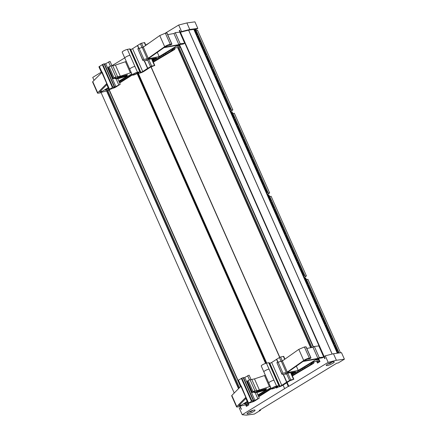 <?xml version="1.0" encoding="UTF-8"?>
<svg xmlns="http://www.w3.org/2000/svg" width="437" height="437" viewBox="0 0 437 437"><rect width="100%" height="100%" fill="white"/><g stroke="black" fill="none" stroke-linecap="round" stroke-linejoin="round"><path stroke-width="0.66" d="M107.797 67.724L112.719 78.835L115.794 77.862L115.237 78.775L117.848 77.502L127.162 74.885A1.458 0.284 -23.9 0 1 127.457 74.929A1.458 0.284 -23.9 0 1 126.828 75.486A1.458 0.284 -23.9 0 1 125.43 76.082L125.146 75.437M142.746 59.869L137.819 48.758L143.32 47.13L159.745 35.555L164.673 46.666L148.241 58.247L142.746 59.869A11.662 2.272 -23.9 0 0 142.757 60.251A11.662 2.272 -23.9 0 0 144.986 60.623L146.777 59.683L147.449 59.623L146.597 60.399L149.225 59.279L156.517 57.952L156.43 58.285L156.304 57.99M143.281 47.158L141.533 43.214L144.652 42.564L145.876 45.328M144.401 60.677L147.761 68.259L142.741 71.559A1.458 0.284 -23.9 0 1 142.298 71.799A1.458 0.284 -23.9 0 1 141.238 72.22A1.458 0.284 -23.9 0 1 140.856 72.307L140.228 72.389L140.272 71.87A1.606 0.311 -23.9 0 0 140.266 71.837A1.606 0.311 -23.9 0 0 139.949 71.788A1.606 0.311 -23.9 0 0 139.818 71.81L137.518 72.274A3.354 0.655 -23.9 0 0 134.061 73.613A3.354 0.655 -23.9 0 0 132.329 75.049A3.354 0.655 -23.9 0 0 132.995 75.148A3.354 0.655 -23.9 0 0 138.163 72.826L138.917 72.531M109.332 90.29L101.652 92.223A1.458 0.284 -23.9 0 1 99.773 92.972L98.106 93.196A2.917 0.568 -23.9 0 1 97.527 93.108A2.917 0.568 -23.9 0 1 97.697 92.759L106.89 83.385L109.501 89.268L109.053 89.7L114.035 87.941A2.917 0.568 -23.9 0 0 115.996 86.979L120.224 84.281L117.613 78.398M133.673 74.738A2.404 0.47 -23.9 0 1 133.192 74.661A2.404 0.47 -23.9 0 1 134.569 73.563A2.404 0.47 -23.9 0 1 137.114 72.64A2.404 0.47 -23.9 0 1 137.589 72.717A2.404 0.47 -23.9 0 1 136.213 73.815A2.404 0.47 -23.9 0 1 133.673 74.738M132.329 75.049L122.185 52.167A3.354 0.655 -23.9 0 1 123.922 50.73A3.354 0.655 -23.9 0 1 127.38 49.392L129.68 48.928A1.606 0.311 -23.9 0 1 129.811 48.906A1.606 0.311 -23.9 0 1 130.128 48.955A1.606 0.311 -23.9 0 1 130.133 48.988L140.244 71.81M114.221 86.728L112.915 87.247L102.777 64.365L104.077 63.846L114.221 86.728L114.581 86.657L113.653 87.455L115.86 86.51L105.721 63.627L110.042 61.371L112.052 65.845M104.077 63.846L104.394 63.851M246.85 381.523L251.778 392.639L254.847 391.661L254.296 392.573L256.901 391.306L266.22 388.684A1.458 0.284 -23.9 0 1 266.51 388.728A1.458 0.284 -23.9 0 1 265.882 389.285A1.458 0.284 -23.9 0 1 264.483 389.88L264.199 389.236M281.799 373.673L276.878 362.557L282.373 360.935L298.804 349.354L303.726 360.47L287.3 372.045L281.799 373.673A11.662 2.272 -23.9 0 0 281.816 374.05A11.662 2.272 -23.9 0 0 284.039 374.422L285.836 373.488L286.508 373.422L285.656 374.203L288.278 373.078L295.576 371.75L295.488 372.084L295.357 371.789M282.335 360.957L280.587 357.013L283.711 356.368L284.935 359.127M283.46 374.476L286.819 382.058L281.794 385.358A1.458 0.284 -23.9 0 1 281.352 385.598A1.458 0.284 -23.9 0 1 280.297 386.018A1.458 0.284 -23.9 0 1 279.915 386.106L279.287 386.188L279.33 385.669A1.606 0.311 -23.9 0 0 279.325 385.636A1.606 0.311 -23.9 0 0 279.003 385.587A1.606 0.311 -23.9 0 0 278.877 385.609L276.572 386.073A3.354 0.655 -23.9 0 0 273.12 387.411A3.354 0.655 -23.9 0 0 271.382 388.848A3.354 0.655 -23.9 0 0 272.054 388.952A3.354 0.655 -23.9 0 0 277.222 386.625L277.976 386.33L277.943 386.832L277.735 386.363M248.391 404.088L240.705 406.022A1.458 0.284 -23.9 0 1 238.826 406.771L237.165 406.994A2.917 0.568 -23.9 0 1 236.581 406.907A2.917 0.568 -23.9 0 1 236.756 406.557L245.949 397.184L248.555 403.067L248.112 403.498L253.089 401.74A2.917 0.568 -23.9 0 0 255.055 400.778L259.278 398.08L256.672 392.197M272.732 388.537A2.404 0.47 -23.9 0 1 272.251 388.466A2.404 0.47 -23.9 0 1 273.628 387.362A2.404 0.47 -23.9 0 1 276.168 386.439A2.404 0.47 -23.9 0 1 276.648 386.516A2.404 0.47 -23.9 0 1 275.272 387.614A2.404 0.47 -23.9 0 1 272.732 388.537M271.382 388.848L261.244 365.966A3.354 0.655 -23.9 0 1 262.976 364.529A3.354 0.655 -23.9 0 1 266.433 363.191L268.733 362.726A1.606 0.311 -23.9 0 1 268.864 362.705A1.606 0.311 -23.9 0 1 269.187 362.754A1.606 0.311 -23.9 0 1 269.192 362.786L279.303 385.609M253.274 400.527L251.974 401.046L241.83 378.163L243.136 377.644L253.274 400.527L253.64 400.456L252.706 401.253L254.918 400.308L244.78 377.426L249.101 375.17L251.111 379.649M243.136 377.644L243.453 377.65M254.17 410.037A4.375 0.852 156.1 0 0 249.543 411.714A4.375 0.852 156.1 0 0 247.042 413.713A4.375 0.852 156.1 0 0 247.916 413.85A4.375 0.852 156.1 0 0 252.537 412.173A4.375 0.852 156.1 0 0 255.039 410.168A4.375 0.852 156.1 0 0 254.17 410.037M333.382 361.765A4.375 0.852 156.1 0 0 328.755 363.442A4.375 0.852 156.1 0 0 326.253 365.447A4.375 0.852 156.1 0 0 327.127 365.578A4.375 0.852 156.1 0 0 331.749 363.901A4.375 0.852 156.1 0 0 334.25 361.902A4.375 0.852 156.1 0 0 333.382 361.765M307.287 284.219L308.402 284.066L308.91 285.219L307.795 285.372M308.91 285.219L308.391 285.536L310.767 290.791M307.938 285.689L308.473 285.612M310.232 290.862L311.346 290.709L311.854 291.861L310.74 292.014M311.854 291.861L311.335 292.178L313.711 297.433M310.882 292.331L311.417 292.255M313.171 297.504L314.285 297.351L314.798 298.504L313.684 298.657M314.798 298.504L314.274 298.821L316.656 304.07M313.821 298.968L314.361 298.897M316.115 304.147L317.229 303.994L317.743 305.146L316.628 305.294M317.743 305.146L317.218 305.463L319.6 310.712M316.765 305.61L317.306 305.539M319.059 310.789L320.174 310.636L320.682 311.789L319.567 311.936M320.682 311.789L320.163 312.105L322.484 317.224M319.709 312.253L320.25 312.182M321.943 317.3L323.058 317.147L323.626 318.431L322.511 318.578M339.112 352.97L306.539 279.472L307.91 279.314L340.467 352.785M304.993 279.046L305.534 278.97L307.823 284.148M304.54 278.019L305.654 277.872L305.966 278.577L305.534 278.97M305.966 278.577L304.851 278.73M323.626 318.431L323.107 318.748L325.483 323.997M324.948 324.074L326.062 323.921L326.57 325.073L326.051 325.39L328.427 330.64M327.892 330.716L329.006 330.563L329.514 331.716L328.995 332.033L331.372 337.282M330.831 337.359L331.945 337.206L332.459 338.353L331.934 338.675L334.316 343.924M333.775 344.001L334.889 343.848L335.403 344.995L334.879 345.317L337.26 350.567M336.719 350.638L337.834 350.49L338.342 351.638L337.823 351.96L338.369 353.074M306.539 279.472L305.72 278.724M338.342 351.638L337.227 351.79M335.403 344.995L334.289 345.148M332.459 338.353L331.344 338.506M329.514 331.716L328.4 331.863M326.57 325.073L325.456 325.221M325.598 325.538L326.133 325.467M328.542 332.18L329.077 332.109M331.481 338.822L332.022 338.751M334.425 345.465L334.966 345.394M337.369 352.107L337.91 352.036M322.653 318.895L323.194 318.824M196.912 35.14L198.027 34.987L198.535 36.14L197.42 36.293M198.535 36.14L198.016 36.457L200.392 41.712M197.562 36.61L198.098 36.539M199.851 41.783L200.965 41.63L201.479 42.782L200.365 42.935M201.479 42.782L200.954 43.099L203.336 48.354M200.501 43.252L201.042 43.176M202.795 48.425L203.91 48.272L204.423 49.425L203.309 49.578M204.423 49.425L203.899 49.742L206.28 54.996M203.445 49.894L203.986 49.818M205.74 55.067L206.854 54.915L207.362 56.067L206.248 56.22M207.362 56.067L206.843 56.384L209.219 61.639M206.39 56.537L206.93 56.46M208.684 61.71L209.798 61.557L210.306 62.709L209.192 62.862M210.306 62.709L209.787 63.026L212.109 68.15M209.334 63.179L209.875 63.103M211.568 68.221L212.682 68.068L213.251 69.352L212.136 69.505M231.484 110.102L196.164 30.393L197.535 30.24L232.855 109.944L231.484 110.102L230.075 108.813L230.599 108.496L229.485 108.649M195.192 29.984L197.448 35.069M230.654 111.288L232.855 109.944M213.251 69.352L212.732 69.669L215.108 74.918M214.572 74.995L215.687 74.842L216.195 75.994L215.676 76.311L218.052 81.561M217.511 81.637L218.626 81.484L219.139 82.637L218.615 82.954L220.996 88.203M220.456 88.279L221.57 88.127L222.083 89.279L221.559 89.596L223.941 94.845M223.4 94.922L224.514 94.769L225.022 95.921L224.503 96.238L226.879 101.488M226.344 101.564L227.458 101.411L227.967 102.564L227.448 102.881L229.769 107.999M196.164 30.393L195.503 29.792M229.228 108.076L230.343 107.923L230.599 108.496M227.967 102.564L226.852 102.711M225.022 95.921L223.908 96.069M222.083 89.279L220.969 89.427M219.139 82.637L218.025 82.784M216.195 75.994L215.08 76.142M215.222 76.459L215.758 76.388M218.161 83.101L218.702 83.03M221.106 89.743L221.646 89.672M224.05 96.386L224.591 96.315M226.994 103.028L227.535 102.957M212.278 69.816L212.814 69.745M233.702 118.165L234.816 118.017L235.325 119.164L234.21 119.317M235.325 119.164L234.806 119.487L237.182 124.736M234.352 119.634L234.893 119.563M236.646 124.807L237.761 124.66L238.269 125.807L237.154 125.96M238.269 125.807L237.75 126.124L240.126 131.379M237.296 126.277L237.832 126.206M239.591 131.45L240.705 131.302L241.213 132.449L240.099 132.602M241.213 132.449L240.694 132.766L243.07 138.021M240.241 132.919L240.776 132.848M242.53 138.092L243.649 137.945L244.157 139.092L243.043 139.245M244.157 139.092L243.633 139.408L246.015 144.663M243.18 139.561L243.72 139.49M245.474 144.734L246.588 144.587L247.102 145.734L245.987 145.887M247.102 145.734L246.577 146.051L248.899 151.175M246.124 146.204L246.665 146.133M248.363 151.246L249.478 151.098L250.046 152.376L248.926 152.529M268.274 193.127L232.959 113.423L234.325 113.265L269.645 192.968L268.274 193.127L266.87 191.843L267.389 191.526L266.275 191.674M231.408 112.992L231.949 112.921L234.243 118.094M230.955 111.97L232.069 111.817L232.386 112.522L231.949 112.921M232.386 112.522L231.266 112.675M267.444 194.312L269.645 192.968M250.046 152.376L249.522 152.693L251.903 157.948M251.362 158.019L252.477 157.866L252.985 159.019L252.466 159.336L254.842 164.591M254.307 164.662L255.421 164.509L255.929 165.661L255.41 165.978L257.786 171.233M257.251 171.304L258.365 171.151L258.873 172.304L258.354 172.62L260.731 177.875M260.19 177.946L261.304 177.793L261.818 178.946L261.293 179.263L263.675 184.518M263.134 184.589L264.248 184.436L264.762 185.588L264.238 185.905L266.559 191.029M232.959 113.423L232.14 112.675M266.024 191.1L267.138 190.947L267.389 191.526M264.762 185.588L263.648 185.741M261.818 178.946L260.703 179.099M258.873 172.304L257.759 172.457M255.929 165.661L254.815 165.814M252.985 159.019L251.87 159.172M252.012 159.489L252.553 159.412M254.957 166.131L255.492 166.055M257.901 172.773L258.436 172.697M260.84 179.41L261.381 179.339M263.784 186.053L264.325 185.982M249.068 152.846L249.609 152.775M270.492 201.195L271.606 201.042L272.12 202.194L271.006 202.342M272.12 202.194L271.596 202.511L273.977 207.761M271.142 202.659L271.683 202.588M273.436 207.837L274.551 207.684L275.064 208.837L273.95 208.984M275.064 208.837L274.54 209.154L276.921 214.403M274.086 209.301L274.627 209.23M276.381 214.48L277.495 214.327L278.003 215.479L276.889 215.627M278.003 215.479L277.484 215.796L279.86 221.046M277.031 215.944L277.571 215.873M279.325 221.122L280.439 220.969L280.947 222.122L279.833 222.269M280.947 222.122L280.428 222.438L282.805 227.688M279.975 222.586L280.51 222.515M282.269 227.764L283.384 227.611L283.892 228.759L282.777 228.912M283.892 228.759L283.373 229.081L285.689 234.199M282.919 229.228L283.455 229.157M285.153 234.276L286.268 234.123L286.836 235.401L285.722 235.554M305.07 276.151L269.749 196.448L271.12 196.289L306.441 275.993L305.07 276.151L303.66 274.868L304.185 274.551L303.07 274.704M268.203 196.016L268.739 195.945L271.033 201.118M267.75 194.995L268.864 194.842L269.176 195.552L268.739 195.945M269.176 195.552L268.061 195.7M304.234 277.337L306.441 275.993M286.836 235.401L286.317 235.723L288.693 240.973M288.152 241.044L289.267 240.896L289.78 242.043L289.256 242.36L291.637 247.615M291.097 247.686L292.211 247.539L292.724 248.686L292.2 249.003L294.582 254.258M294.041 254.329L295.155 254.181L295.663 255.328L295.144 255.645L297.521 260.9M296.985 260.971L298.1 260.823L298.608 261.971L298.089 262.287L300.465 267.542M299.929 267.613L301.044 267.46L301.552 268.613L301.033 268.93L303.349 274.054M269.749 196.448L268.93 195.7M302.814 274.125L303.928 273.972L304.185 274.551M301.552 268.613L300.438 268.766M298.608 261.971L297.493 262.124M295.663 255.328L294.549 255.481M292.724 248.686L291.61 248.839M289.78 242.043L288.666 242.196M288.802 242.513L289.343 242.442M291.747 249.156L292.287 249.085M294.691 255.798L295.232 255.727M297.635 262.44L298.171 262.369M300.58 269.083L301.115 269.012M285.864 235.871L286.399 235.8M303.032 383.757L333.458 365.212M194.744 30.257L197.808 28.389L194.913 21.85L186.883 22.942L178.684 25.024L181.584 31.562L180.503 32.218L179.634 30.257L179.268 30.481L324.696 358.662L325.062 358.438L324.194 356.477L325.275 355.822L333.475 353.735L341.499 352.648L344.4 359.187L338.145 362.994L336.801 363.18L259.261 410.43L260.599 410.25L260.381 409.748M316.672 361.301L317.459 363.076L319.96 361.552L318.622 358.542M276.189 387.34L276.495 388.034L278.194 387.002M245.561 404.558L246.375 406.394L248.877 404.87L248.292 403.548M260.599 410.25L254.345 414.058L246.321 415.15L242.218 414.735L239.318 408.202L240.399 407.541L241.475 409.376L240.126 406.328M240.399 407.541L240.678 407.568M242.218 414.735L288.289 386.401L286.738 382.899M283.089 385.123L284.64 388.624M288.289 386.401L288.841 386.324L287.202 382.621M325.275 355.822L328.171 362.355L336.37 360.274L344.4 359.187M333.475 353.735L336.37 360.274M124.731 57.903L111.976 65.676M101.291 72.187L92.731 77.404L94.037 80.353M234.221 393.005L101.067 92.529M271.35 388.777L258.709 396.796M132.296 74.978L119.656 82.997M288.841 386.324L328.171 362.355M178.684 25.024L165.262 33.201M149.159 43.017L145.767 45.082M318.043 361.279L313.351 361.754L311.062 363.147L314.083 362.737L313.307 363.529L292.391 375.957M178.99 47.475L174.297 47.95L172.003 49.348L175.024 48.939L174.248 49.731L153.332 62.158M319.223 360.214L316.148 360.05L318.983 358.324L322.255 357.876L323.861 357.013L318.934 345.896L314.34 346.481L313.001 347.295L306.785 348.426M180.17 46.415L177.089 46.251L179.924 44.525L183.196 44.077L184.802 43.214L179.875 32.098L175.286 32.677L173.948 33.496L167.726 34.627M236.756 406.557L231.828 395.441L231.659 395.791L236.581 406.907M231.828 395.441L241.219 385.953L245.949 397.184M247.347 381.048L248.178 380.54L253.105 391.65L252.269 392.158L247.347 381.048L247.145 381.567M248.178 380.54A1.458 0.284 -23.9 0 1 250.062 379.791L254.481 378.884L265.363 375.257M276.878 362.557L281.816 374.05M303.726 360.47A3.938 0.765 -23.9 0 1 309.336 358.1L304.409 346.989L298.804 349.354M304.409 346.989L306.064 346.803L310.991 357.919L309.773 358.75L306.807 359.285L304.119 360.924L317.928 358.406L313.001 347.295M319.622 361.109L318.185 361.59M317.928 358.406L319.267 357.592L323.861 357.013M309.336 358.1L310.991 357.919M295.488 372.084L294.369 372.543L294.134 372.013M286.819 382.058L290.731 379.895L293.85 379.245L291.239 373.362L290.9 373.356L294.369 372.543M291.697 374.394L293.467 373.313L291.43 373.793M253.105 391.65A1.458 0.284 -23.9 0 1 254.984 390.902L259.409 390.001L270.285 386.368M252.067 392.683L252.269 392.158M254.296 392.573L253.864 391.825M256.328 392.53L256.224 392.218L264.483 389.88M257.906 394.982L266.291 389.875L256.83 392.552M245.873 398.451L238.668 405.804L240.574 405.547L247.222 401.494M247.61 402.368L246.441 402.526L244.146 403.925L248.063 403.395M292.195 375.52L312.116 363.699L309.604 364.037L291.889 374.831M287.18 372.619L298.242 370.407L317.093 358.919L302.967 361.492L287.18 372.619M258.404 396.108L271.159 388.34M270.853 387.652L258.103 395.419M285.246 373.722L285.465 374.225M269.416 363.273L269.776 363.223A1.458 0.284 -23.9 0 0 270.159 363.136A1.458 0.284 -23.9 0 0 271.213 362.715A1.458 0.284 -23.9 0 0 271.656 362.475L279.412 357.51L281.138 361.41M243.688 378L244.78 377.426M293.85 379.245L289.709 380.851L282.968 385.194A3.501 0.683 -23.9 0 1 278.495 386.985A2.917 0.568 -23.9 0 1 277.948 386.892A2.917 0.568 -23.9 0 1 277.943 386.832M277.927 361.994L276.676 359.176M276.555 359.487L277.697 362.071M283.203 374.487L286.694 382.37M240.579 386.499L237.974 380.616L238.416 380.19L241.022 386.073L240.585 386.51M238.416 380.19L241.83 378.163M248.555 403.067L251.974 401.046M254.918 400.308L259.278 398.08M240.574 405.547L240.06 404.383M280.587 357.013L279.412 357.51M319.267 357.592L314.34 346.481M313.629 361.716L314.083 362.737M245.774 397.299L240.863 386.221M302.868 369.014L302.562 368.325M304.567 367.107L304.982 368.041M298.242 370.407L296.357 366.151M318.606 360.296L317.999 358.919M97.697 92.759L92.77 81.643L92.6 81.992L97.527 93.108M92.77 81.643L102.165 72.154L106.89 83.385M108.289 67.249L109.124 66.741L114.046 77.852L113.216 78.36L108.289 67.249L108.086 67.768M109.124 66.741A1.458 0.284 -23.9 0 1 111.003 65.987L115.423 65.086L126.304 61.459M137.819 48.758L142.757 60.251M164.673 46.666A3.938 0.765 -23.9 0 1 170.277 44.301L165.35 33.19L159.745 35.555M165.35 33.19L167.01 33.004L171.932 44.121L170.714 44.951L167.753 45.486L165.06 47.125L178.87 44.607L173.948 33.496M180.563 47.311L179.126 47.791M178.87 44.607L180.208 43.793L184.802 43.214M170.277 44.301L171.932 44.121M156.43 58.285L155.31 58.744L155.075 58.214M147.761 68.259L151.672 66.096L154.791 65.446L152.185 59.563L151.841 59.558L155.31 58.744M152.639 60.596L154.408 59.514L152.376 59.995M114.046 77.852A1.458 0.284 -23.9 0 1 115.931 77.103L120.35 76.202L131.231 72.569M113.014 78.884L113.216 78.36M115.237 78.775L114.805 78.026M117.269 78.731L117.165 78.42L125.43 76.082M118.848 81.184L127.238 76.076L117.772 78.753M106.819 84.652L99.609 92.005L101.521 91.748L108.168 87.695M108.556 88.569L107.382 88.727L105.093 90.126L109.01 89.596M153.141 61.721L173.063 49.894L170.545 50.239L152.835 61.033M148.127 58.82L159.183 56.608L178.034 45.12L163.913 47.693L148.127 58.82M119.35 82.309L132.1 74.541M131.794 73.853L119.044 81.621M146.187 59.924L146.411 60.426M130.357 49.474L130.718 49.425A1.458 0.284 -23.9 0 0 131.1 49.337A1.458 0.284 -23.9 0 0 132.16 48.917A1.458 0.284 -23.9 0 0 132.602 48.676L140.353 43.711L142.08 47.606M104.634 64.201L105.721 63.627M154.791 65.446L150.656 67.052L143.915 71.395A3.501 0.683 -23.9 0 1 139.441 73.187A2.917 0.568 -23.9 0 1 138.895 73.094A2.917 0.568 -23.9 0 1 138.884 73.034L138.928 72.547M138.873 48.196L137.622 45.377M137.497 45.688L138.644 48.272M144.144 60.688L147.64 68.571M99.357 66.386L101.968 72.274L101.521 72.7L98.915 66.817L102.777 64.365M109.501 89.268L112.915 87.247M115.86 86.51L120.224 84.281M101.521 91.748L101.002 90.585M141.533 43.214L140.353 43.711M180.208 43.793L175.286 32.677M174.571 47.917L175.024 48.939M106.721 83.5L101.81 72.422M163.815 55.215L163.509 54.527M165.514 53.303L165.929 54.243M159.183 56.608L157.298 52.353M179.552 46.497L178.941 45.12M179.662 30.322L179.268 30.481M197.808 28.389L189.784 29.476L181.584 31.562M189.784 29.476L186.883 22.942M180.503 32.218L188.85 30.098L195.929 29.137L194.607 29.94M248.522 412.2L250.09 411.834L249.948 411.512M252.182 410.769L250.499 411.829A6.413 6.413 0 0 0 251.275 411.49L249.33 412.02M250.898 411.654L250.767 411.354M252.149 410.578L251.603 411.168L251.455 410.846M251.603 411.168L252.881 410.283M250.254 411.364L251.188 410.955M250.09 411.834L249.319 411.834M331.257 362.349L330.804 362.885L331.142 362.737L332.207 361.912M331.59 362.377L329.859 363.502A6.413 6.413 0 0 0 330.64 363.136L328.777 363.677M327.903 363.901L329.312 363.579L328.433 363.611M329.334 363.158L330.263 362.737M329.312 363.579L329.165 363.24M330.186 363.349L330.033 363.005M330.804 362.885L330.667 362.573M265.587 363.42L137.131 73.542M276.982 387.739L276.676 387.04M266.138 363.262L137.617 73.241M145.619 45.514L144.308 42.564M139.818 71.81L129.68 48.928M110.441 66.134L108.562 61.896M284.673 359.312L283.367 356.363M278.877 385.609L268.733 362.726M249.5 379.933L247.621 375.694M238.504 388.63L106.502 90.759M238.056 380.452L109.234 89.749M279.817 357.297L151.098 66.828M310.652 347.721L177.613 47.502M313.504 346.989L179.569 44.743M253.542 401.029L253.389 400.674M279.915 386.106L269.776 363.223M281.794 385.358L271.656 362.475M251.483 401.286L241.344 378.404M257.759 398.571L255.153 392.688L256.224 392.218L256.022 391.765M255 392.344L255.153 392.688M286.634 373.815L289.551 380.392M263.85 371.849A3.354 0.655 -23.9 0 1 265.587 370.412A3.354 0.655 -23.9 0 1 269.045 369.079L266.433 363.191M254.984 390.902L250.062 379.791M276.572 386.073L269.045 369.079M268.777 382.965A3.354 0.655 -23.9 0 1 270.508 381.528A3.354 0.655 -23.9 0 1 273.966 380.19M290.731 379.895L287.781 373.242M282.952 373.089L278.025 361.973M286.301 372.477L281.373 361.366M287.3 372.045L282.373 360.935M310.844 357.898L305.922 346.781M323.713 356.991L318.786 345.875M256.748 390.662L251.821 379.551M259.409 390.001L254.481 378.884M269.46 386.707L264.532 375.591M293.506 379.24L290.9 373.356M114.489 87.231L114.33 86.876M140.856 72.307L130.718 49.425M142.741 71.559L132.602 48.676M112.424 87.487L102.285 64.605M118.7 84.773L116.095 78.889L117.165 78.42L116.963 77.961M115.942 78.545L116.095 78.889M147.58 60.016L150.492 66.593M124.796 58.05A3.354 0.655 -23.9 0 1 126.528 56.613A3.354 0.655 -23.9 0 1 129.986 55.275L127.38 49.392M115.931 77.103L111.003 65.987M137.518 72.274L129.986 55.275M129.718 69.166A3.354 0.655 -23.9 0 1 131.455 67.73A3.354 0.655 -23.9 0 1 134.907 66.391M151.672 66.096L148.727 59.443M143.893 59.29L138.971 48.174M147.242 58.678L142.32 47.562M148.241 58.247L143.32 47.13M171.785 44.099L166.863 32.983M184.654 43.187L179.733 32.076M117.69 76.863L112.768 65.752M120.35 76.202L115.423 65.086M130.401 72.908L125.479 61.792M154.452 65.441L151.841 59.558M337.32 353.216L193.831 29.421M332.175 354.068L188.637 30.153M332.125 354.079L188.582 30.164M325.002 358.477L179.591 30.344M319.889 361.59L318.557 358.58M313.438 347.033L179.498 44.782M319.704 361.705L319.48 361.197M313.253 347.142L180.421 47.398M318.507 362.437L317.928 361.131M311.887 347.497L178.87 47.333M317.803 362.863L317.087 361.246M311.062 347.65L178.028 47.447M277.506 387.422L277.173 386.669M266.739 363.131L138.114 72.87M277.113 387.657L276.801 386.953M266.286 363.223L137.742 73.154M248.806 404.908L248.205 403.542M238.001 380.518L109.146 89.743M248.68 404.99L248.287 404.105M240.519 386.576L109.228 90.306M247.424 405.755L246.785 404.307M239.421 387.695L107.726 90.508M246.725 406.181L245.96 404.454M238.81 388.318L106.901 90.656M251.914 411.037A6.413 6.009 34.1 0 0 252.799 410.365M249.156 411.922A6.413 6.009 34.1 0 0 249.729 411.851M331.142 362.737A6.413 6.167 22.5 0 0 331.962 362.109M328.269 363.704A6.413 6.167 22.5 0 0 328.924 363.617M106.448 83.817L109.053 89.7M245.501 397.615L248.112 403.498M253.64 400.456L243.502 377.573M254.121 392.552L253.81 391.847M277.948 386.892L277.719 386.368M279.325 385.636L269.187 362.754M114.581 86.657L104.443 63.775M115.062 78.753L114.751 78.048M140.266 71.837L130.128 48.955M337.828 353.145L194.345 29.35M319.846 361.618L318.513 358.608M313.395 347.054L179.454 44.809M318.546 362.41L317.978 361.126M311.936 347.486L178.919 47.327M279.669 357.368L150.951 66.894M248.762 404.935L248.14 403.526M237.968 380.572L109.086 89.727M247.468 405.727L246.834 404.301M239.46 387.657L107.775 90.503M327.87 363.934A6.413 6.413 0 0 0 328.4 363.884"/></g></svg>
